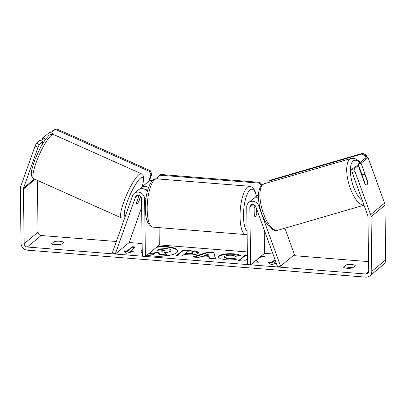 <?xml version="1.0" encoding="UTF-8"?>
<svg xmlns="http://www.w3.org/2000/svg" width="406" height="406" viewBox="0 0 406 406"><rect width="100%" height="100%" fill="white"/><g stroke="black" fill="none" stroke-linecap="round" stroke-linejoin="round"><path stroke-width="0.61" d="M140.638 196.418L139.08 200.813A5.445 1.076 -65.9 0 1 137.01 203.878A5.445 1.076 -65.9 0 1 136.482 204.071A5.445 1.076 -65.9 0 1 136.294 203.117L139.045 195.377M145.409 256.45L142.313 256.201L141.511 198.635A3.268 2.974 50.4 0 0 139.649 195.626A3.268 2.974 50.4 0 0 136.33 195.875A3.268 2.974 50.4 0 0 135.492 197.083L115.274 254.044L112.355 252.74L132.569 195.778A6.532 5.943 50.4 0 1 134.249 193.357A6.532 5.943 50.4 0 1 140.877 192.865A6.532 5.943 50.4 0 1 144.607 198.879L145.409 256.45L159.314 244.93L247.355 251.948M134.249 193.357L138.421 189.901A6.532 5.943 50.4 0 1 147.332 191.348M159.076 227.649L159.314 244.93M148.505 187.516A6.532 5.943 -129.6 0 0 141.202 187.597L148.154 181.837A6.532 5.943 50.4 0 1 152.494 180.614M147.535 190.592A3.268 2.974 -129.6 0 0 145.181 189.48M141.202 187.597A6.532 5.943 -129.6 0 0 140.009 188.988M115.274 254.044L129.184 242.524L141.633 207.446M250.629 264.839L249.822 207.268A3.268 2.974 -129.6 0 1 250.837 205A3.268 2.974 -129.6 0 1 255.81 206.674L277.668 266.991L280.561 266.148L258.703 205.832A6.532 5.943 -129.6 0 0 248.751 202.487A6.532 5.943 -129.6 0 0 246.731 207.024L247.533 264.59L250.629 264.839L264.534 253.319L272.954 253.989M280.561 266.148L294.467 254.628L284.89 228.202M258.49 198.082A6.532 5.943 -129.6 0 0 252.923 199.031L248.751 202.487M264.21 229.847L264.534 253.319M254.009 204.685L254.156 215.327A5.445 1.69 94.6 0 0 255.069 216.459A5.445 1.69 94.6 0 0 256.937 213.023L256.891 209.653M254.511 198.118A6.532 5.943 50.4 0 1 255.704 196.727A6.532 5.943 50.4 0 1 258.46 195.514M363.34 174.55A5.445 2.101 -106.2 0 1 363.654 174.382A5.445 2.101 -106.2 0 1 365.08 174.986L367.699 182.213A5.445 2.101 -106.2 0 1 367.004 184.664A5.445 2.101 -106.2 0 1 366.694 184.831A5.445 2.101 -106.2 0 1 365.263 184.228L362.649 177.001A5.445 2.101 -106.2 0 1 363.34 174.55M177.711 251.253A18.361 5.045 -0.8 0 0 165.247 246.914A18.361 5.045 -0.8 0 0 157.061 246.797M142.232 250.192A18.361 5.045 -0.8 0 0 141.044 251.766M146.997 255.135A18.361 5.045 -0.8 0 0 153.509 256.105A18.361 5.045 -0.8 0 0 177.732 250.989A18.361 5.045 -0.8 0 0 165.237 246.391A18.361 5.045 -0.8 0 0 157.726 246.244M142.222 249.67A18.361 5.045 -0.8 0 0 141.014 251.502A18.361 5.045 -0.8 0 0 142.273 253.303M37.342 180.35L38.062 232.125A3.268 2.974 -129.6 0 0 41.204 235.51L116.339 241.504M129.184 242.524L142.136 243.559M293.284 255.607L368.567 261.611M37.997 147.368L35.073 146.064L36.423 143.257L39.346 144.561L37.997 147.368L23.568 188.029A3.268 2.974 -129.6 0 0 23.396 189.084L24.157 243.646A3.268 2.974 -129.6 0 0 27.293 247.031L365.649 274.004A3.268 2.974 -129.6 0 0 367.689 273.38A3.268 2.974 -129.6 0 0 368.699 271.112L367.937 216.555A3.268 2.974 -129.6 0 0 367.734 215.464L352.134 172.413L351.723 169.464L355.392 166.424L358.285 165.582L354.616 168.622L355.027 171.571L352.134 172.413M259.601 257.404L265.062 256.465L261.114 256.15M254.161 261.911L258.373 262.246L256.227 260.195M247.401 255.059L245.463 254.902L238.51 260.662L244.224 261.119L246.026 259.627L247.462 259.388M209.232 257.206L201.239 256.572L198.549 257.475L192.647 257.008L208.339 251.938L213.815 252.375L215.586 258.835L209.491 258.348L209.232 257.206M60.824 244.554A5.445 1.497 179.2 0 1 55.201 244.996A5.445 1.497 179.2 0 1 51.537 243.813L54.094 241.692A5.445 1.497 179.2 0 1 59.718 241.25A5.445 1.497 179.2 0 1 63.382 242.433L60.824 244.554M352.753 267.823L355.311 265.707A5.445 1.497 -0.8 0 0 351.652 264.524A5.445 1.497 -0.8 0 0 346.029 264.966L343.471 267.087A5.445 1.497 -0.8 0 0 347.13 268.27A5.445 1.497 -0.8 0 0 352.753 267.823M276.359 263.382L270.315 264.92L268.386 262.306L271.477 262.55L274.999 259.637M276.105 263.443L274.583 263.321L274.573 262.799L275.786 261.799M274.573 262.799L276.192 262.926M127.063 251.04L123.967 250.791L125.896 253.405L133.249 251.532L130.153 251.284L135.371 246.965L132.275 246.721L127.063 251.04L127.068 251.563L132.285 247.244L132.275 246.721M198.199 253.354L198.179 253.369C196.134 254.709 192.342 255.166 186.806 254.735L183.974 254.511L181.989 256.156L176.27 255.699L183.223 249.939L196.92 251.41L198.656 252.618L198.199 253.354M236.617 259.211C233.907 259.881 230.334 260.073 225.909 259.784L220.326 258.744L218.235 257.013L218.885 255.942C221.605 254.141 226.436 253.435 233.374 253.811C237.429 254.186 239.865 254.821 240.677 255.714L235.252 256.298C234.668 255.78 233.435 255.435 231.557 255.262C228.37 255.105 226.112 255.481 224.797 256.394L224.411 257.023L227.842 258.343L233.343 258.013L236.617 259.211M352.794 267.793A5.445 1.497 -0.8 0 0 351.692 267.666A5.445 1.497 -0.8 0 0 346.069 268.107L346.029 268.143M54.099 244.869L54.14 244.833A5.445 1.497 179.2 0 1 59.763 244.392A5.445 1.497 179.2 0 1 60.864 244.519M35.073 146.064L20.645 186.719A6.532 5.943 -129.6 0 0 20.3 188.841L21.061 243.397A6.532 5.943 -129.6 0 0 27.339 250.172L365.689 277.146A6.532 5.943 -129.6 0 0 369.77 275.897A6.532 5.943 -129.6 0 0 371.794 271.36L371.033 216.799A6.532 5.943 -129.6 0 0 370.627 214.622L355.027 171.571M369.77 275.897L383.675 264.377A6.532 5.943 -129.6 0 0 385.7 259.84L384.939 205.279A6.532 5.943 -129.6 0 0 384.533 203.101L368.019 157.518L365.126 158.36L358.173 164.12L361.066 163.278L368.019 157.518M361.066 163.278L367.663 181.492A5.445 2.101 -106.2 0 1 366.694 184.831A5.445 2.101 -106.2 0 1 364.882 183.796L358.285 165.582M351.723 169.464L354.616 168.622M358.173 164.12L362.056 174.844M39.346 144.561L43.016 141.521L40.092 140.217L36.423 143.257M51.806 134.244L52.75 133.457L52.47 134.249M41.788 144.978L43.016 141.521M45.568 139.116L42.874 137.913L49.826 132.153L52.75 133.457M42.874 137.913L41.788 140.973M54.094 241.692L54.14 244.833M346.029 264.966L346.069 268.107M155.97 247.701L164.4 248.376C167.516 248.634 169.505 249.02 170.373 249.538L171.048 250.294L170.571 251.568L164.694 252.979M148.423 253.948L153.392 254.344L155.498 252.598L158.01 252.796L160.065 254.877L166.678 255.404L166.673 254.882L160.055 254.354L158.005 252.273L155.493 252.075L153.382 253.821L149.002 253.476M171.048 250.294L170.561 251.045C169.368 251.913 167.236 252.39 164.171 252.476L166.673 254.882M153.392 254.344L153.382 253.821M155.498 252.598L155.493 252.075M158.01 252.796L158.005 252.273M160.065 254.877L160.055 254.354M268.797 262.86L271.487 263.078L271.477 262.55M271.487 263.078L275.146 260.043M132.285 247.244L134.797 247.442M131.686 251.933L130.164 251.811L130.153 251.284M127.068 251.563L124.378 251.35M193.956 257.11L208.344 252.461L208.339 251.938M208.344 252.461L213.82 252.897L213.815 252.375M213.82 252.897L215.444 258.825M204.482 255.475L204.492 255.998L209.09 256.364L208.76 254.034L204.482 255.475L209.085 255.841M176.854 255.75L183.233 250.466L183.223 249.939M183.233 250.466L192.074 251.167L198.595 252.887M192.398 253.496L192.393 252.974C192.926 252.466 192.129 252.126 190.003 251.953L187.323 251.74L185.486 253.258L188.196 253.476C190.333 253.623 191.723 253.461 192.373 252.989L192.378 253.511L192.373 252.989M185.486 253.258L185.491 253.786L188.206 253.999C190.338 254.146 191.733 253.983 192.378 253.511M257.785 262.2L255.937 260.439M247.406 255.582L245.468 255.425L245.463 254.902M245.468 255.425L239.093 260.708M262.981 256.82L260.54 256.628M218.276 257.272L218.89 256.465C221.61 254.669 226.441 253.958 233.384 254.334L240.032 255.78M224.411 257.023L224.416 257.546L227.852 258.866L233.354 258.536L233.343 258.013M233.354 258.536L235.688 259.393M164.704 250.664C165.181 250.208 164.42 249.893 162.43 249.736L158.68 249.436L157.005 250.822L160.786 251.121C162.806 251.263 164.105 251.116 164.684 250.685L164.861 250.416M164.709 251.192C165.186 250.73 164.43 250.421 162.436 250.258L158.685 249.959L158.68 249.436M158.685 249.959L157.589 250.867M134.934 192.789A5.445 1.076 -65.9 0 1 135.528 192.145A5.445 1.076 -65.9 0 1 135.969 191.931M140.552 196.316L138.71 201.503A5.445 1.076 -65.9 0 1 137.01 203.878A5.445 1.076 -65.9 0 1 136.482 204.071A5.445 1.076 -65.9 0 1 136.279 203.518L138.7 196.697A5.445 1.076 -65.9 0 1 139.415 195.514M256.709 209.151L256.775 213.764A5.445 1.69 -85.4 0 1 255.069 216.459A5.445 1.69 -85.4 0 1 254.339 215.779L254.06 208.293M254.237 208.303A5.445 1.69 -85.4 0 1 255.379 205.847M51.775 133.026L52.541 130.874L53.409 130.153L56.693 128.854L150.23 170.637L151.819 174.113L150.951 174.834L148.576 181.523M151.819 174.113L149.342 181.091M56.693 128.854L55.825 129.575L149.362 171.357L150.23 170.637M55.825 129.575L52.541 130.874M150.951 174.834L149.362 171.357M157.366 178.909L157.345 177.6L159.888 175.189L258.916 183.081L259.789 182.36L262.154 184.918M159.888 175.189L160.756 174.468L259.789 182.36M261.347 185.704L258.916 183.081M365.268 155.808L366.136 155.087L362.807 153.26L270.229 180.203L269.361 180.924L361.939 153.975L365.268 155.808L366.09 158.081M367.115 157.782L366.136 155.087M362.807 153.26L361.939 153.975M268.645 182.477L269.361 180.924M144.607 198.879L146.074 197.666M135.492 197.083L137.675 195.271M258.703 205.832L259.393 205.263M249.822 207.268L253.253 204.431M364.004 205.177L277.917 230.232A24.223 9.348 -106.2 0 1 262.763 211.501A24.223 9.348 -106.2 0 1 262.992 184.466A24.223 9.348 -106.2 0 1 264.377 183.72L351.17 158.457A24.223 9.348 73.8 0 0 349.784 159.203A24.223 9.348 73.8 0 0 349.267 185.329A24.223 9.348 73.8 0 0 363.979 205.106M362.37 200.66A21.503 8.298 -106.2 0 1 351.632 180.457A21.503 8.298 -106.2 0 1 353.113 161.03A21.503 8.298 -106.2 0 1 359.909 162.684M27.293 247.031L41.204 235.51M365.649 274.004L368.678 271.492M370.627 214.622L384.533 203.101M24.157 243.646L38.062 232.125M23.396 189.084L35.134 179.361M23.568 188.029L34.414 179.041M371.794 271.36L385.7 259.84M371.033 216.799L384.939 205.279M170.591 251.553L170.581 251.025L170.571 251.568M192.074 251.167L192.068 250.644M188.206 253.999L188.196 253.476M218.87 256.48L218.864 255.958M218.89 256.465L218.885 255.942M233.384 254.334L233.374 253.811M227.852 258.866L227.842 258.343M162.436 250.258L162.43 249.736M51.247 135.401A24.223 4.791 114.1 0 0 37.54 158.929A24.223 4.791 114.1 0 0 33.825 178.777C29.049 175.392 32.023 168.612 35.165 159.03L40.59 147.15L45.056 139.816L48.664 135.695C50.045 134.361 51.684 133.98 53.587 134.543A24.223 4.791 114.1 0 0 51.247 135.401M33.825 178.777L121.516 217.951A24.223 4.791 -65.9 0 1 125.231 198.103A24.223 4.791 -65.9 0 1 138.943 174.575A24.223 4.791 -65.9 0 1 141.278 173.717L53.587 134.543M142.115 186.841A21.503 4.253 114.1 0 0 140.532 178.051A21.503 4.253 114.1 0 0 128.245 199.224A21.503 4.253 114.1 0 0 125.18 216.596M156.853 178.868A24.223 7.521 94.6 0 0 147.19 209.425A24.223 7.521 94.6 0 0 153.001 227.162C147.962 225.832 145.409 219.692 145.338 208.745C145.064 193.789 150.042 177.752 156.853 178.868L249.69 186.273L252.405 187.344L254.811 190.475L256.546 196.032M153.001 227.162L245.843 234.566A24.223 7.521 -85.4 0 1 240.032 216.824A24.223 7.521 -85.4 0 1 249.69 186.273M256.338 196.2A21.503 6.679 94.6 0 0 248.467 191.84A21.503 6.679 94.6 0 0 243.478 216.312A21.503 6.679 94.6 0 0 247.066 231.283M258.51 194.403L255.704 196.727M351.17 158.457L354.514 158.426L358.757 160.837L360.289 162.37M264.377 183.72L262.174 184.897C261.484 185.121 258.439 188.795 258.46 195.621C258.383 200.158 259.104 205.025 260.622 210.232C263.981 222.95 272.578 232.587 277.917 230.232M361.68 174.956L363.654 174.382M121.516 217.951L124.723 217.89M142.222 186.75L143.034 183.624L143.699 178.117L143.156 175.61L141.278 173.717M254.019 205.456L255.146 205.548M245.843 234.566L247.112 234.495"/></g></svg>
